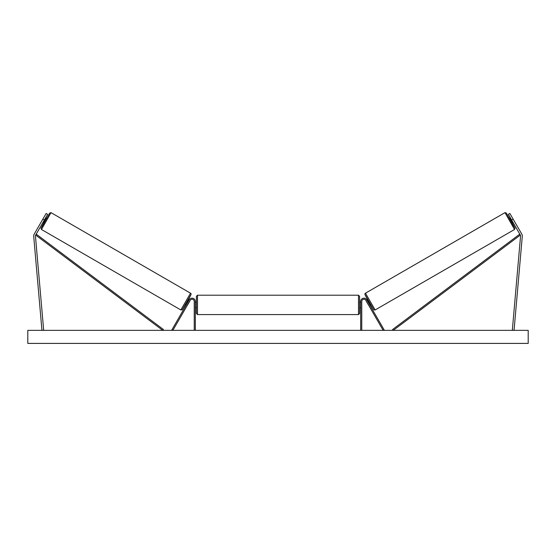 <?xml version="1.0" encoding="UTF-8"?>
<svg xmlns="http://www.w3.org/2000/svg" width="556" height="556" viewBox="0 0 556 556"><rect width="100%" height="100%" fill="white"/><g stroke="black" fill="none" stroke-linecap="round" stroke-linejoin="round"><path stroke-width="0.83" d="M33.694 235.946A3.482 3.482 0 0 0 33.707 236.244L41.943 330.354L43.674 330.201L35.445 236.091A1.737 1.737 0 0 1 35.667 235.07L162.734 330.354L163.388 329.486L36.321 234.201L35.667 235.07L44.376 219.988L42.868 219.12L34.159 234.201A3.482 3.482 0 0 0 33.694 235.946M42.868 219.12L46.134 213.469L47.642 214.338L44.376 219.988M521.841 234.201A3.482 3.482 0 0 1 522.293 236.244L514.057 330.354L512.326 330.201L520.555 236.091A1.737 1.737 0 0 0 520.333 235.07L393.266 330.354L392.612 329.486L519.679 234.201L520.333 235.07L511.624 219.988L513.132 219.12L521.841 234.201M513.132 219.12L509.866 213.469L508.358 214.338L511.624 219.988M360.677 330.354L360.677 301.415A3.266 3.266 0 0 1 366.765 299.788L384.099 329.812L383.153 330.354L365.82 300.33A2.175 2.175 0 0 0 361.761 301.415L361.761 330.354M195.323 330.354L195.323 301.415A3.266 3.266 0 0 0 189.235 299.788L171.901 329.812L172.846 330.354L190.18 300.33A2.175 2.175 0 0 1 194.239 301.415L194.239 330.354M197.498 314.578L196.414 313.494L196.414 296.306L197.498 295.215L197.498 314.578L358.502 314.578L358.502 295.215L359.586 296.306L359.586 313.494L359.586 307.621L360.677 307.621M360.677 302.179L359.586 302.179L359.586 296.306M195.323 306.787L195.323 303.013M360.677 306.787L360.677 303.013M41.471 229.489L40.956 228.245L43.827 222.81L41.068 228.002L42.465 225.903L49.692 213.031L51.006 212.649L41.471 229.489L180.853 309.963L190.534 293.193C191.354 294.034 192.105 293.068 186.851 302.193L182.104 309.852L180.853 309.963M51.152 212.719L190.534 293.193M43.02 222.344L44.007 222.914L45.425 220.593L46.725 218.209L45.738 217.632M45.599 218.515L43.715 221.788L45.321 218.355M185.454 304.584L186.211 305.022M187.574 304.841L187.157 305.564M186.628 304.299L188.519 301.032M189.457 301.574L189.874 300.852M188.178 299.872L188.936 300.31M187.615 304.869L189.506 301.602M528.2 330.354L27.8 330.354L27.8 343.406L528.2 343.406L528.2 330.354M514.529 229.489L515.044 228.245L512.173 222.81L514.932 228.002L513.535 225.903L506.307 213.031L504.994 212.649L514.529 229.489L375.147 309.963L365.466 293.193C364.646 294.034 363.895 293.068 369.149 302.193L373.896 309.852L375.147 309.963M504.848 212.719L365.466 293.193M512.98 222.344L511.993 222.914L510.575 220.593L509.275 218.209L510.262 217.632M370.546 304.584L369.789 305.022M367.822 299.872L367.064 300.31M366.126 300.852L366.543 301.574M369.372 304.299L367.481 301.032M368.843 305.564L368.426 304.841M368.385 304.869L366.494 301.602M512.569 221.622L510.401 218.515L512.284 221.788M190.93 294.68L182.333 309.56M365.07 294.68L373.667 309.56M197.498 295.215L358.502 295.215M195.323 302.179L196.414 302.179M195.323 307.621L196.414 307.621M358.502 314.578L359.586 313.494"/></g></svg>
